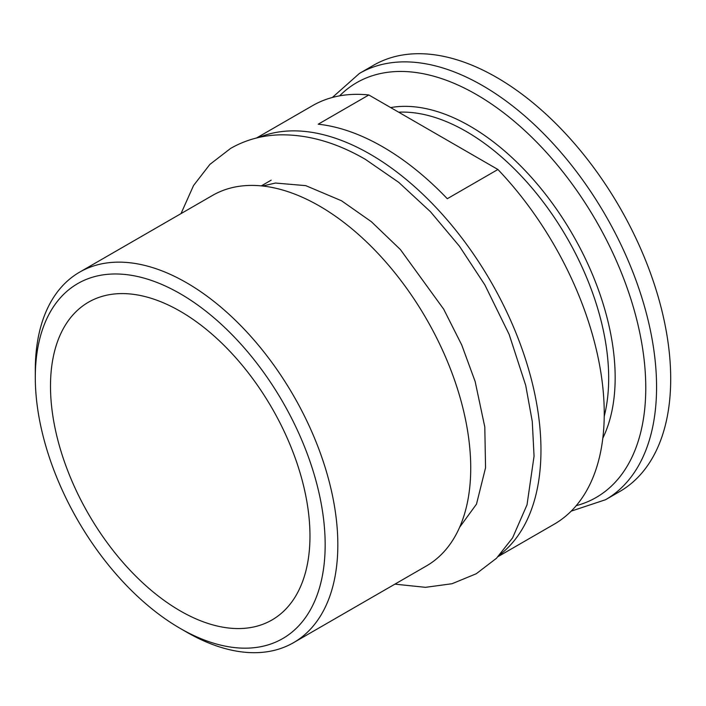 <?xml version="1.0" encoding="UTF-8"?>
<svg xmlns="http://www.w3.org/2000/svg" width="706" height="706" viewBox="0 0 706 706"><rect width="100%" height="100%" fill="white"/><g stroke="black" fill="none" stroke-linecap="round" stroke-linejoin="round"><path stroke-width="1.06" d="M498.189 556.54L554.201 524.196A241.646 139.514 -120 0 0 604.248 413.575A241.646 139.514 -120 0 0 497.915 169.493L447.286 198.721A241.646 139.514 -120 0 0 318.212 124.203L368.841 94.975A241.646 139.514 -120 0 0 312.555 105.653L256.543 137.988M499.91 554.704A241.646 139.514 -120 0 0 540.964 450.11A241.646 139.514 -120 0 0 441.55 213.494A241.646 139.514 -120 0 0 258.987 137.414M180.233 628.428L186.56 632.082A213.918 123.506 -120 0 0 293.519 642.681L426.424 565.947A213.918 123.506 -120 0 0 470.725 468.025A213.918 123.506 -120 0 0 377.348 252.748A213.918 123.506 -120 0 0 212.506 195.43L79.602 272.163A213.918 123.506 -120 0 0 35.3 370.094L35.3 377.401A204.969 118.343 60 0 1 180.233 293.722A204.969 118.343 60 0 1 325.166 544.75A204.969 118.343 60 0 1 180.233 628.428A204.969 118.343 60 0 1 35.3 377.401M293.519 642.681A213.918 123.506 -120 0 0 337.83 544.75A213.918 123.506 -120 0 0 244.452 329.473A213.918 123.506 -120 0 0 79.602 272.163M605.598 499.698L619.727 491.535A246.12 142.1 -120 0 0 670.7 378.866A246.12 142.1 -120 0 0 563.264 131.175A246.12 142.1 -120 0 0 373.606 65.234L359.469 73.398A246.12 142.1 -120 0 1 482.533 85.585A246.12 142.1 -120 0 1 656.571 387.02A246.12 142.1 -120 0 1 605.598 499.698L571.18 511.144M180.233 311.267A183.472 105.926 60 0 1 300.094 472.949A183.472 105.926 60 0 1 271.969 619.974A183.472 105.926 60 0 1 180.233 610.884A183.472 105.926 60 0 1 60.372 449.201A183.472 105.926 60 0 1 88.497 302.186A183.472 105.926 60 0 1 180.233 311.267M368.841 94.975L497.915 169.493M398.652 112.183A201.378 116.261 60 0 1 466.287 131.501A201.378 116.261 60 0 1 608.678 378.134A201.378 116.261 60 0 1 604.23 416.337M602.827 438.144A205.358 118.564 -120 0 0 615.164 377.639A205.358 118.564 -120 0 0 469.958 126.136A205.358 118.564 -120 0 0 390.647 107.568M339.612 95.839A239.493 138.27 60 0 1 476.418 94.533A239.493 138.27 60 0 1 645.769 387.841A239.493 138.27 60 0 1 576.22 505.672M181.001 213.627L193.55 185.519L209.911 164.374L230.659 148.384C245.609 139.859 262.014 135.349 279.885 134.846C307.975 134.396 336.48 142.568 365.399 159.362L398.784 182.395L430.475 211.721L459.491 246.288L484.845 284.88L509.15 334.423L525.714 385.379L532.28 421.535L534.054 456.173L527.029 504.799L512.574 537.893L496.477 558.278L476.241 573.757L452.025 583.73L425.533 587.33L394.91 584.144M271.192 180.162L261.308 185.881M262.65 186.013L275.464 183.039L305.751 185.643L341.501 200.76L371.356 221.693L400.381 249.536L443.686 309.175L461.733 344.969L475.156 381.531L484.801 427.006L485.552 467.778L476.497 504.119L459.65 527.241M332.349 97.472L359.469 73.398"/></g></svg>
